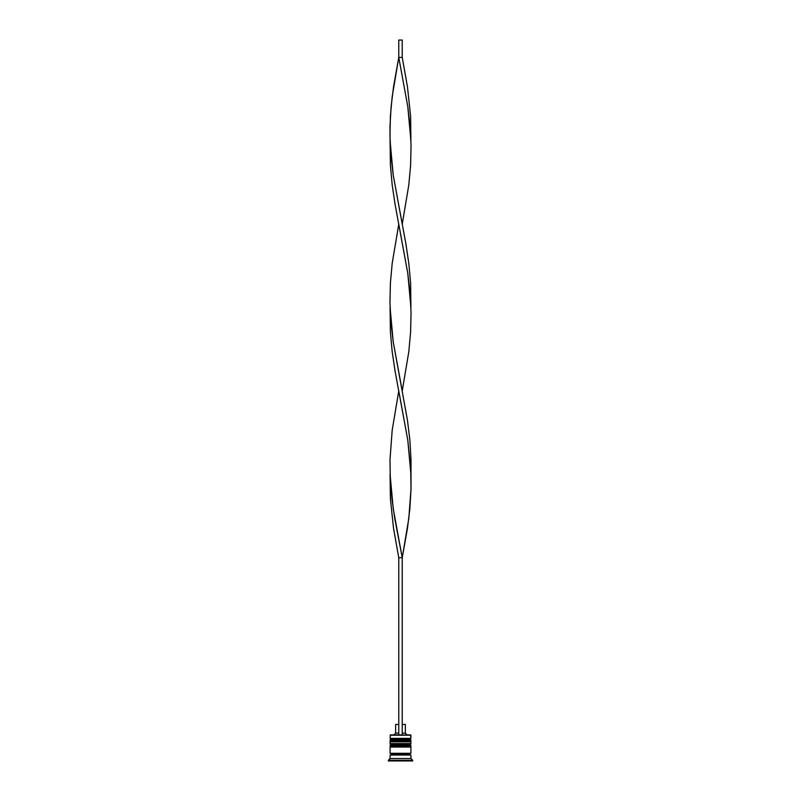 <?xml version="1.0" encoding="UTF-8"?>
<svg xmlns="http://www.w3.org/2000/svg" width="801" height="801" viewBox="0 0 801 801"><rect width="100%" height="100%" fill="white"/><g stroke="black" fill="none" stroke-linecap="round" stroke-linejoin="round"><path stroke-width="1.2" d="M409.882 739.413L391.118 739.413A1.041 1.041 0 0 0 390.077 740.454L410.923 740.454A1.041 1.041 0 0 0 409.882 739.413L391.118 739.413L409.882 739.413A1.041 1.041 0 0 1 410.923 740.454L390.077 740.795A1.041 1.041 0 0 0 391.118 741.846A1.041 1.041 0 0 1 390.077 740.795L410.923 740.795L390.077 740.454A1.041 1.041 0 0 1 391.118 739.413L390.077 738.372L391.118 739.413L409.882 739.413L410.923 738.372L390.077 738.372L410.923 738.372L410.573 734.897L390.077 735.238L410.923 735.238L410.923 738.372L409.882 739.413M409.882 741.846A1.041 1.041 0 0 0 410.923 740.795L410.923 740.795A1.041 1.041 0 0 1 409.882 741.846M409.882 744.62L391.118 744.62A1.041 1.041 0 0 0 390.077 745.661L410.923 745.661A1.041 1.041 0 0 0 409.882 744.62L391.118 744.62L409.882 744.62A1.041 1.041 0 0 1 410.923 745.661L390.077 746.011A1.041 1.041 0 0 0 391.118 747.053A1.041 1.041 0 0 1 390.077 746.011L410.923 746.011L390.077 745.661A1.041 1.041 0 0 1 391.118 744.62L390.077 743.578L391.118 744.62L409.882 744.62L410.923 743.578L390.077 743.578L410.923 743.578L410.923 741.846L390.077 741.846L390.077 743.578L390.077 741.846L410.923 741.846L410.923 743.578L409.882 744.62M409.882 747.053A1.041 1.041 0 0 0 410.923 746.011L410.923 746.011A1.041 1.041 0 0 1 409.882 747.053M390.247 755.043A0.871 0.871 0 0 0 391.118 754.172L409.882 754.172A0.871 0.871 0 0 0 410.753 755.043A0.871 0.871 0 0 1 409.882 754.172A0.871 0.871 0 0 1 410.753 753.31A0.871 0.871 0 0 0 409.882 754.172L391.118 754.172A0.871 0.871 0 0 1 390.247 755.043M390.427 734.897L390.077 738.372L390.427 734.897L398.768 734.897L390.427 734.897M412.655 760.259L410.923 758.517L390.077 758.517L388.345 760.259L412.655 760.259L388.345 760.259L388.345 760.95L412.655 760.95L412.655 760.259L412.655 760.95L388.345 760.95L390.077 758.517L410.923 758.517L410.923 755.043L390.077 755.043L390.077 758.517L390.077 755.043L410.923 755.043L410.923 758.517L412.655 760.259M410.923 753.31L410.923 747.053L390.077 747.053L390.077 753.31L410.923 753.31L390.077 753.31L390.077 747.053L410.923 747.053L410.923 753.31M390.247 753.31A0.871 0.871 0 0 1 391.118 754.172A0.871 0.871 0 0 0 390.247 753.31M405.366 724.474L405.366 733.155L407.098 734.897L405.366 733.155L402.232 733.155L405.366 733.155L405.366 724.474L402.232 724.474L405.366 724.474M398.768 733.155L395.634 733.155L398.768 733.155M398.768 724.474L395.634 724.474L398.768 724.474M398.768 557.706L398.768 734.897L402.232 734.897L402.232 557.706L402.232 734.897L398.768 734.897L398.768 557.706L402.232 557.706L408.81 518.467L411.003 489.041L410.723 469.426L407.769 439.989L398.768 390.948L392.19 430.187L389.997 459.614L390.277 479.228L391.949 498.853L394.763 518.467L402.232 557.706L393.231 508.665L390.077 474.322L390.397 498.853L393.531 528.28L398.768 557.706L402.232 557.706L407.469 528.28L409.862 508.665L411.003 489.041L411.003 459.614L409.862 439.989L407.469 420.375L393.231 341.897L390.077 307.564L390.397 332.085L392.19 351.709L395.113 371.324L407.769 439.989L410.923 474.322M410.923 140.806L410.603 116.275L407.469 86.848L402.232 57.422L398.768 57.422L407.769 106.473L410.923 140.806M402.232 224.18L408.81 184.941L410.603 165.326L411.043 145.712L410.052 126.087L407.769 106.473L398.768 57.422L392.19 96.661L390.397 116.275L389.957 135.9L390.948 155.514L393.231 175.139L402.232 224.18M390.077 140.806L390.397 165.326L392.19 184.941L395.113 204.565L407.769 273.231L410.923 307.564L410.603 283.043L408.81 263.419L405.887 243.804L393.231 175.139L390.077 140.806L389.997 126.087L391.138 106.473L393.531 86.848L398.768 57.422L398.768 40.05L398.768 57.422L402.232 57.422L402.232 40.05L402.232 57.422M402.232 390.948L408.81 351.709L410.603 332.085L411.043 312.47L410.052 292.846L407.769 273.231L398.768 224.18L392.19 263.419L390.397 283.043L389.957 302.658L390.948 322.282L393.231 341.897L402.232 390.948M398.768 40.05L402.232 40.05L398.768 40.05M395.634 724.474L395.634 733.155L393.902 734.897"/></g></svg>
